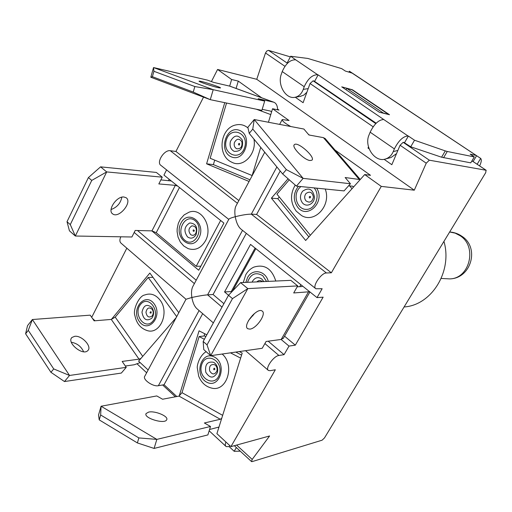 <?xml version="1.0" encoding="UTF-8"?>
<svg xmlns="http://www.w3.org/2000/svg" width="512" height="512" viewBox="0 0 512 512"><rect width="100%" height="100%" fill="white"/><g stroke="black" fill="none" stroke-linecap="round" stroke-linejoin="round"><path stroke-width="0.77" d="M218.189 87.654C212.256 86.368 197.632 81.376 199.13 81.152C199.974 80.474 222.17 87.578 220.429 87.968L218.189 87.654M193.235 92.07L210.272 99.667L150.803 77.235L152.39 76.691L193.235 92.07L194.842 86.547L153.92 71.29L153.536 67.558L213.21 89.683L194.842 86.547M271.565 111.974L270.63 111.11L262.182 109.35M264.691 101.094L261.875 110.355L210.272 99.667L213.21 89.683L264.691 101.094L258.144 98.694L273.824 102.221C276.237 103.213 277.498 105.741 277.619 109.811M152.39 76.691L153.92 71.29M273.824 102.221L229.914 86.182L213.619 82.381L207.443 80.115L153.536 67.558L150.803 77.235M226.554 103.04L210.144 158.259L252.128 175.539M253.92 139.078C256.922 153.402 243.616 167.821 232.563 162.605L230.886 161.779C216.685 154.541 220.429 127.661 236.102 124.89C240.48 123.968 244.454 125.005 248.019 128.013M123.878 196.992L126.048 197.696C132.89 201.83 118.989 218.842 112.749 213.958C106.957 210.643 116.531 196.013 123.878 196.992M111.066 209.517C117.011 207.373 120.608 203.258 121.856 197.184M91.757 180.41L106.694 171.917L75.322 236.019L70.285 224.589L91.757 180.41L88.397 177.587L67.014 221.715L69.44 230.822L75.322 236.019L131.898 236.992L135.213 230.458L151.955 230.88L156.211 232.723L196.218 266.285L200.858 266.189M177.754 186.138L175.315 185.35L158.829 183.936L162.259 177.178L106.694 171.917L100.576 166.854L88.397 177.587M70.285 224.589L67.014 221.715M162.259 177.178L156.352 172.435L100.576 166.854M160.877 179.904L171.309 180.979M196.218 266.285L220.64 220.467M205.382 240.954C200.909 248.32 195.136 250.867 188.077 248.595L183.757 245.997L180.32 242.048L178.048 237.12L177.101 231.622L177.158 228.813L178.31 223.36L180.358 219.149L184.154 214.886L188.96 212.237C201.632 207.034 213.395 227.29 205.382 240.954M74.72 336.307C81.894 335.213 92.461 346.778 87.763 350.63C82.746 356.205 66.163 342.349 72 337.44L74.72 336.307M83.61 351.757C81.229 346.509 77.126 343.328 71.302 342.227M28.288 330.374L32.371 319.526L69.536 375.456L53.722 368.928L28.288 330.374L25.6 333.773L50.944 372.314L64.467 381.549L69.536 375.456L126.253 367.347L122.17 361.434L139.034 359.155L140.954 358.413M152.966 277.312L148.205 277.472L115.232 317.126L111.283 319.424L94.131 320.838L90.208 315.155L32.371 319.526L27.539 325.651L25.6 333.773M53.722 368.928L50.944 372.314M64.467 381.549L121.338 373.062L126.253 367.347M140.166 362.605L134.189 364.768L125.338 366.016M176.698 316.64L148.205 277.472M160.064 300.122C169.798 312.352 160.147 334.912 147.219 330.586C140.646 328.429 136.557 323.494 134.957 315.776C132.48 310.227 139.014 295.68 144.71 294.995C150.496 292.832 155.616 294.541 160.064 300.122M306.886 92.256L303.738 95.162L299.891 96.461M308.205 88.608L303.258 89.395C301.606 93.702 298.95 96.307 295.302 97.222C286.08 99.77 277.146 84.998 281.306 74.214L282.221 71.558L304.218 86.726C307.942 78.605 312.448 74.618 317.734 74.765L318.118 74.874L314.688 81.235L313.107 80.806L310.048 83.52L303.11 102.707L295.27 97.229M389.958 157.805L390.995 157.53L396.525 153.632M397.888 150.413L393.235 151.61C391.584 155.347 389.075 157.786 385.69 158.931C375.034 162.944 363.763 146.534 369.056 134.893L370.15 132.192L394.374 148.902C398.598 140.589 403.149 136.282 408.026 135.974L408.371 136.051L404.589 142.605L403.168 142.317L400.077 145.248L391.827 164.71L384.096 159.302M303.258 89.395L304.218 86.726M393.235 151.61L394.374 148.902M318.118 74.874L383.763 119.526C378.771 119.712 374.234 123.936 370.15 132.192M443.552 157.76L447.27 151.475L474.31 156.928L470.746 162.854L441.581 157.216L410.72 146.79L414.528 140.224L445.306 150.912L441.581 157.216M447.27 151.475L445.306 150.912M473.03 161.504L471.808 161.094M287.853 62.912L287.341 62.566L290.669 56.262L307.846 58.451L341.734 68.653L345.338 71.053L352.122 73.101L480.678 158.413L477.152 164.256M240.269 451.174L234.189 451.296L229.139 446.618L226.15 446.586C225.133 445.83 225.043 444.294 225.875 441.978M175.386 396.787L162.637 384.973M234.189 451.296L236.352 447.558M389.517 114.733L379.245 112.198L341.734 86.848L352.48 89.792L389.517 114.733M290.669 56.262L295.699 59.821C290.317 59.578 285.83 63.488 282.221 71.558M474.31 156.928L470.189 154.182L475.91 155.36M473.094 161.542L476.602 155.706M376.173 123.206L314.067 81.062M348.896 72.128L349.408 71.194L352.531 73.267M352.832 73.446L352.122 73.101M229.747 445.562L229.139 446.618M408.371 136.051L414.528 140.224M410.72 146.79L404.026 142.49M479.616 165.901C481.395 162.176 481.754 159.68 480.678 158.413M368.55 147.091L368 148.058L368.486 146.861M400.077 145.248L426.24 163.187L414.285 190.195L381.267 186.387L331.347 272.794L326.432 272.973C321.197 272.736 311.789 286.822 315.878 288.749L322.144 288.73L317.011 297.619L323.142 297.158L295.315 345.165L289.011 346.086L284.064 354.65L278.906 355.469C273.638 355.93 264.755 368.698 268.454 370.464L270.138 370.688L275.334 369.76L230.918 446.643L269.581 435.974L252.192 459.43L251.558 461.606L252.122 461.619L322.106 440.192L324.486 437.926L485.702 172.685L486.08 170.259L429.344 160.192L403.168 142.317M310.029 160.518C304 160.032 290.893 146.611 294.451 144.595C297.862 141.248 316.006 157.562 311.846 160.224L310.029 160.518M325.331 138.758L323.437 137.645L308.934 134.982L303.878 129.037L254.221 119.533L247.859 127.29L249.229 133.382L282.65 173.958L296.416 186.118L303.136 178.368L286.342 169.645L252.781 129.062L254.221 119.533L303.136 178.368L350.432 183.75L345.146 177.53L360.186 179.597M353.402 187.174L352.832 186.234L348.627 185.773M350.432 183.75L344.045 190.906L296.416 186.118M249.229 133.382L252.781 129.062M286.342 169.645L282.65 173.958M289.274 179.808L276.941 194.138L310.368 235.232M325.203 189.011C331.648 205.254 314.688 223.84 301.478 215.507L296.224 211.136C290.336 202.816 290.003 194.125 295.232 185.075M148.634 412.102C155.059 410.515 168.966 416.422 166.675 419.795C164.787 424.582 143.13 417.984 146.112 413.523L148.634 412.102M100.653 414.989L101.082 406.24L156.838 439.392L138.867 437.926L100.653 414.989L99.226 419.891L137.376 442.925L154.106 448.429L156.838 439.392L210.515 426.477L204.371 422.989L220.288 419.264L221.709 418.349M205.843 336.595L204.57 335.936L199.123 336.563L182.01 392.678L178.995 396.102L162.573 399.232L156.768 395.936L101.082 406.24L98.528 415.027L99.226 419.891M138.867 437.926L137.376 442.925M154.106 448.429L207.878 434.918L210.515 426.477M218.982 427.046L209.574 429.491M240.627 358.118L230.47 352.838M204.365 339.29L199.123 336.563M235.782 352.077L241.581 355.078M222.163 354.035C235.334 365.101 226.842 392.237 211.654 388.096C205.606 386.598 201.28 382.624 198.682 376.166L197.293 367.936C196.864 365.6 199.386 355.578 206.157 351.68M248.531 320.512L254.509 313.453M249.824 329.114L247.814 328.749C242.099 325.773 257.12 307.123 262.086 311.014C266.874 313.453 256.467 328.787 249.824 329.114M309.664 291.738L293.702 292.96L297.722 285.901L247.814 288.621L240.576 282.637L228.506 295.283L203.168 341.466L203.757 349.555L210.688 355.68L207.027 344.864L232.48 298.624L247.814 288.621L210.688 355.68L262.208 348.282L266.086 341.478L281.197 339.443L283.469 338.042M240.576 282.637L290.816 280.358L297.722 285.901M297.197 286.822L301.651 286.573L302.189 286.368L302.176 285.741M228.506 295.283L232.48 298.624M207.027 344.864L203.168 341.466M253.485 314.33L253.818 314.605M255.84 248.653L232.576 291.014M243.27 282.515L245.779 274.733C247.731 271.29 250.381 268.768 253.741 267.162C264.384 263.859 271.731 268.486 275.789 281.037M426.24 163.187L429.344 160.192M287.462 63.29L268.544 50.368L290.342 56.877M268.544 50.368L266.848 50.957L265.498 52.979L284.928 66.298M388.378 114.278L352.109 89.85L346.778 88.39L383.27 113.018L388.288 114.432M346.029 89.747L346.778 88.39M166.579 169.882L163.942 175.085L223.904 223.085L198.701 270.227L151.859 230.88M204.07 335.994L204.755 333.76M218.822 427.546L218.502 427.251M179.181 396.051L199.059 330.822L206.816 334.822M239.29 351.571L242.208 353.082L216.902 433.664L230.918 446.643M334.957 149.99L370.515 175.322L364.704 174.554L305.664 240.486L271.398 198.163L277.818 198.669L279.264 196.992M271.398 198.163L288.083 178.758M308.87 236.902L277.818 198.669M249.978 179.789L213.382 164.621L214.714 160.141M236.096 88.442L238.278 81.107L261.69 97.792M277.594 109.12L278.97 110.099L272.557 108.736L268.422 122.253M260.742 147.366L251.962 176.09M249.082 181.472L206.598 163.814L213.382 164.621M229.67 86.106L231.629 79.501L238.278 81.107M206.598 163.814L224.755 102.662M176.16 317.651L138.592 361.146L148.134 369.984M111.36 319.418L149.862 273.056L178.803 312.717M317.011 297.619L250.541 244.41L224.557 291.942L231.238 291.558L255.104 248.064M364.704 174.554L381.267 186.387M414.285 190.195L256.755 79.296L265.498 52.979M211.424 81.574L217.574 69.466L256.755 79.296M217.574 69.466L231.629 79.501M272.557 108.736L289.037 120.506L282.234 119.552C282.003 120.928 284.87 123.258 290.822 126.541M308.365 134.31L309.434 135.072M202.675 313.664L164.058 384.723L176.794 396.518M164.058 384.723L158.374 385.709C152.909 386.97 142.016 379.213 144.858 376.109L185.997 299.27L191.859 297.472C191.149 292.499 191.539 288.717 193.037 286.131L228.806 219.328C229.03 218.694 231.168 217.824 235.232 216.717C234.477 211.661 234.803 207.917 236.218 205.498L264.742 152.218M92.474 318.432L94.995 320.768M91.706 317.325L126.829 248.166M369.133 148.851L368 148.058M280.205 170.989L256.595 214.432L251.302 214.15C247.398 214.15 242.042 215.008 235.232 216.717C236.39 222.79 238.336 226.95 241.069 229.19L315.59 288.525M246.31 233.363L213.075 294.515L207.59 294.848C203.597 295.187 198.355 296.064 191.859 297.472C192.864 302.95 194.65 306.778 197.216 308.954L213.357 322.893M185.997 299.264L121.184 243.296C119.61 242.003 119.482 239.834 120.806 236.8M137.53 230.515L196.198 280.224M256.595 214.432L331.347 272.794M213.075 294.515L223.898 303.68M268.179 341.197L284.064 354.65M224.557 291.942L228.512 295.27M252.422 315.354L252.979 315.821M281.114 339.456L289.011 346.086M228.768 219.398L161.011 165.453C155.949 162.63 164.211 149.491 170.291 150.726L175.936 151.456L203.533 97.12M168.474 180.595L169.158 179.258M231.238 291.558L231.693 291.942M284.55 336.16L295.315 345.165M175.936 151.456L238.848 200.576M449.619 278.893C471.072 278.714 480.019 247.725 461.869 236.25C458.189 233.702 454.118 232.288 449.651 231.994L455.168 233.133L460.243 235.789C477.619 246.848 469.587 278.899 449.619 278.893L441.197 278.451M443.942 241.395C452.71 271.309 431.654 305.114 404.256 306.957L404.077 306.976M229.453 86.054L273.382 102.093M256.288 109.197L270.765 114.592M238.47 143.955C240.781 141.734 239.091 147.341 238.47 143.955M234.394 142.579C233.76 145.517 234.547 147.584 236.755 148.781C240.806 149.005 242.509 146.682 241.862 141.805C239.251 138.144 236.762 138.4 234.394 142.579M234.189 151.347C230.669 149.427 229.414 146.118 230.419 141.421C234.202 134.733 238.182 134.317 242.368 140.173C243.405 147.987 240.678 151.712 234.189 151.347M226.342 140.038C221.894 154.387 240.326 161.92 244.704 147.334C249.178 132.73 230.515 125.53 226.342 140.038M231.488 156.922C218.048 151.629 225.971 125.011 239.482 130.349C253.203 135.539 244.96 162.611 231.488 156.922M175.315 185.35L151.955 230.88M156.211 232.723L179.475 187.52M193.331 231.283C192.25 228.166 196.058 231.283 193.331 231.283M190.586 234.56C192.646 235.91 194.419 235.443 195.904 233.158C197.114 228.55 195.795 226.106 191.942 225.837C188.506 228.051 188.051 230.957 190.586 234.56M196.051 234.694C193.67 238.349 190.835 239.091 187.546 236.922C183.501 231.162 184.224 226.515 189.709 222.97C195.872 223.392 197.99 227.296 196.051 234.694M184.794 240.205C194.509 248.474 205.03 228.646 195.053 220.659C185.229 212.595 175.008 232.262 184.794 240.205M198.95 237.888C191.347 252.339 173.37 237.312 180.96 223.117C188.307 208.595 206.688 223.411 198.95 237.888M111.283 319.424L139.034 359.155M142.726 356.358L115.232 317.126M151.085 313.037C148.544 313.542 151.686 309.83 151.085 313.037M152.109 315.994C153.562 313.888 153.606 311.686 152.243 309.376C149.107 306.822 147.021 307.77 145.971 312.23C146.829 316.826 148.877 318.08 152.109 315.994M152 307.642C154.182 311.341 154.112 314.874 151.782 318.24C146.611 321.574 143.347 319.565 141.971 312.211C143.642 305.082 146.982 303.558 152 307.642M152.806 321.222C161.062 311.661 148.659 294.522 140.678 304.275C132.576 313.728 144.685 330.829 152.806 321.222M154.189 303.898C163.302 316.403 148.083 334.125 139.322 321.459C130.4 309.158 145.216 291.386 154.189 303.898M218.285 427.328L218.758 427.763M295.699 59.821L317.734 74.765M383.763 119.526L408.026 135.974M472.595 161.242L486.08 170.259M375.776 123.603L313.107 80.806M323.437 137.645L359.078 179.251M349.606 185.882L352.019 188.717M309.402 196.55C312.467 195.802 308.672 200.122 309.402 196.55M306.022 193.491C304.282 195.904 304.23 198.323 305.856 200.742C309.613 203.334 312.134 202.131 313.421 197.139C312.371 192.141 309.907 190.925 306.022 193.491M302.349 202.778C299.757 198.906 299.846 195.034 302.624 191.174C308.826 187.053 312.768 188.998 314.464 197.005C314.419 204.064 306.33 207.872 302.349 202.778M300.858 186.56L299.238 188.109C292.557 195.469 297.229 209.619 306.323 209.382C315.437 209.632 320.723 195.168 314.106 187.898M316.614 188.147C325.83 201.722 307.149 220.013 297.587 207.085C292.941 200.045 293.216 193.126 298.4 186.317M178.995 396.102L220.288 419.264M222.656 415.347L182.01 392.678M214.874 369.344C212.627 371.232 214.266 365.933 214.874 369.344M216.902 371.117C217.517 368.294 216.749 366.157 214.598 364.698C210.669 363.981 209.024 366.054 209.658 370.906C212.173 374.848 214.586 374.918 216.902 371.117M213.677 362.304C217.126 364.634 218.355 368.064 217.37 372.589C213.651 378.662 209.792 378.547 205.779 372.243C204.768 364.48 207.398 361.171 213.677 362.304M219.424 374.387C223.763 360.608 205.658 351.13 201.613 364.858C197.299 378.394 215.181 388.166 219.424 374.387M214.362 357.024C227.667 363.891 219.68 389.44 206.605 382.118C193.562 375.187 201.248 350.035 214.362 357.024M308.422 292L281.197 339.443M300.87 284.698L299.738 286.682M262.362 281.651L262.093 281.408C260.25 280.115 258.522 280.282 256.915 281.894M252.134 282.112L252.608 281.094C255.142 277.376 258.202 276.685 261.786 279.014L263.802 281.581M266.566 281.459L262.72 275.648C255.68 271.686 250.611 273.914 247.507 282.323M245.83 282.4L247.482 277.722C252.218 268.211 265.632 270.432 268.282 281.382M310.048 83.52L373.139 126.784M252.192 459.43L236.621 445.069M326.432 272.973L251.302 214.15L276.877 166.95M222.016 307.11L207.59 294.848L242.528 230.349M158.374 385.709L199.078 310.56M264.896 343.558L278.906 355.469M134.195 232.461L194.381 283.616M170.291 150.726L237.408 203.27M112.211 213.498L112.749 213.958M71.507 338.048L72 337.44M300.928 96.288L295.302 97.222M390.995 157.53L385.69 158.931M352.698 73.357L476.384 155.539M209.158 430.81L225.773 446.227M137.178 363.962L146.65 372.762M294.451 144.595L294.157 144.947M360.262 179.514L325.018 138.394M145.946 414.086L146.112 413.523M247.814 328.749L247.386 328.384M283.213 338.496L309.939 291.955M472.672 161.261L486.202 170.304M234.342 445.702L251.475 461.53M279.642 124.397L282.118 119.77M245.536 350.675L268.134 370.189"/></g></svg>
